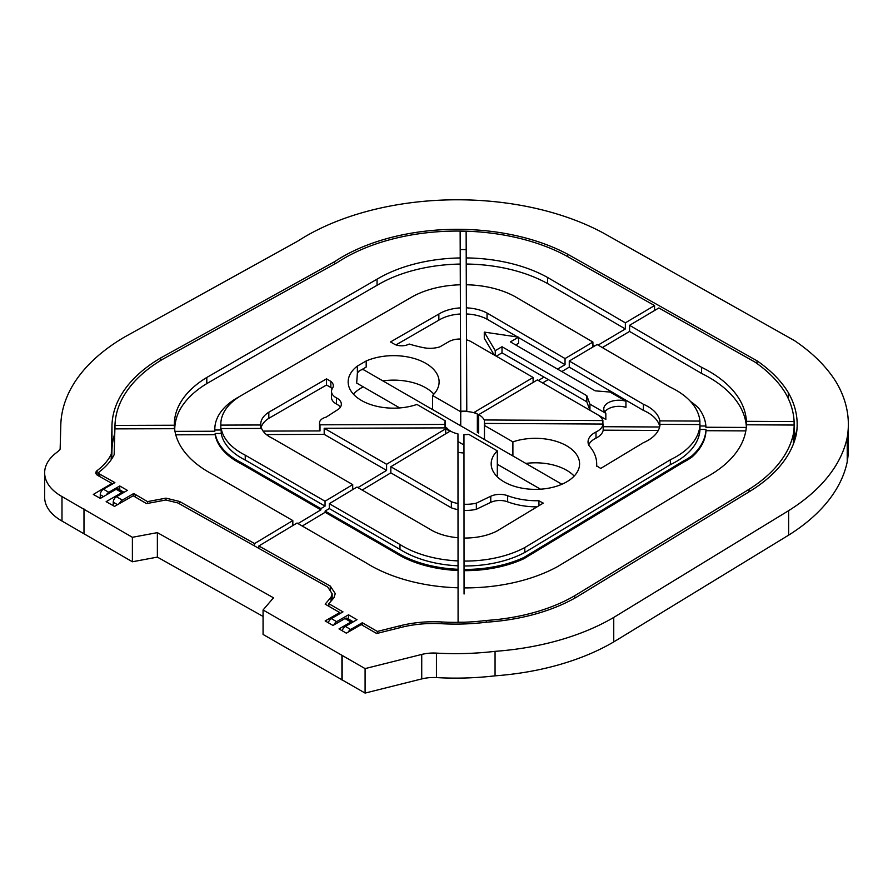 <?xml version="1.0" encoding="UTF-8"?>
<svg xmlns="http://www.w3.org/2000/svg" width="893" height="893" viewBox="0 0 893 893"><rect width="100%" height="100%" fill="white"/><g stroke="black" fill="none" stroke-linecap="round" stroke-linejoin="round"><path stroke-width="1.34" d="M377.359 633.338L377.359 631.451L362.29 622.745L362.29 625.2M362.29 622.745L350.625 629.476A4.498 2.601 120 0 0 348.259 632.077M328.334 622.756A4.498 2.601 -60 0 1 331.325 618.603L342.979 611.872L328.858 603.713L333.915 597.808L335.266 593.622L330.265 586.042L258.858 545.969L258.858 548.38M100.262 498.35L100.262 494.722A4.498 2.601 -60 0 1 103.443 489.208L114.884 482.611L99.815 474.183A3.282 1.898 180 0 1 98.822 472.821A3.282 1.898 180 0 1 99.503 471.671A86.532 49.963 0 0 0 114.17 454.626L114.974 425.414A167.851 96.913 180 0 1 162.783 359.198L336.761 262.888A159.557 92.113 180 0 1 466.135 231.198A159.557 92.113 180 0 1 565.66 255.51L654.558 305.551L654.558 310.507M135.245 496.999L135.29 494.387L133.738 493.494L133.738 496.117M133.738 493.494L122.296 500.102A4.498 2.601 120 0 0 119.55 503.518M114.092 483.068L114.092 482.153M114.036 483.102L114.036 482.187M486.25 622.231L486.25 620.456A143.516 82.859 180 0 1 464.081 622.22A143.516 82.859 180 0 1 441.7 621.975A83.942 48.468 0 0 0 400.198 625.736L377.359 631.451M574.779 598.143L574.779 595.698A147.624 85.226 180 0 1 486.25 620.456M749.037 491.842L749.037 489.319L574.779 595.698M793.375 444.067L793.375 433.965A172.784 99.748 180 0 1 749.037 489.319M746.414 425.626L746.414 421.329A127.889 73.829 0 0 0 701.507 367.269L629.576 325.309L658.855 307.962L754.808 361.978A174.046 100.485 180 0 1 785.494 393.177A172.137 99.38 180 0 1 794.111 421.574L794.111 425.046M794.167 441.901L794.167 425.046A172.137 99.38 180 0 1 793.375 433.965M122.296 500.102L116.436 496.709A4.498 2.601 120 0 0 113.255 502.223L113.255 505.672M106.423 494.889A4.498 2.601 -60 0 1 108.79 492.3L119.751 485.971L119.751 489.833M350.625 629.476L345.334 626.417L356.988 619.686L348.516 614.797L348.516 619.072M348.516 614.797L336.616 621.662L331.325 618.603M333.937 624.91A4.498 2.601 -60 0 1 336.616 621.662M345.334 626.417A4.498 2.601 120 0 0 342.276 630.815M464.081 623.961L464.081 622.22L458.087 622.22L457.953 433.886A20.014 11.553 0 0 1 446.734 427.892L324.192 428.26L386.591 464.282L445.685 428.807L445.685 433.797M258.858 545.969L297.068 523.03L366.431 563.07A134.497 77.646 0 0 0 458.053 587.806M119.751 485.971L127.386 490.38L116.436 496.709M595.196 390.844L510.394 341.885L518.576 337.163L484.274 332.107L495.247 350.636L502.011 346.73L586.813 395.688L589.938 404.149L605.834 413.336A15.103 8.718 180 0 1 603.768 408.938A15.103 8.718 180 0 1 625.948 401.236L610.042 392.049L595.196 390.844M604.728 411.997A15.103 8.718 0 0 1 625.948 407.353L625.948 401.236M597.696 414.754L605.834 419.453L605.834 413.336M586.813 395.688L586.813 401.805L589.927 410.267L589.938 404.149M538.345 380.485L544.038 377.114L502.011 352.847L502.011 346.73M544.038 377.114L548.28 379.558L542.587 382.93M586.813 401.805L548.28 379.558M502.011 352.847L496.251 356.173M495.247 355.593L495.247 350.636M494.197 354.99L484.274 338.224L484.274 332.107M515.696 344.944L518.576 343.292L518.576 337.163M484.486 438.999A20.014 11.553 0 0 0 484.341 438.63L484.341 419.967L602.887 420.581A20.662 11.933 0 0 0 597.227 414.475L537.363 379.916L478.67 414.665L478.67 433.027A20.014 11.553 0 0 0 477.353 432.368L477.353 414.006L474.306 412.287L533.121 377.46L533.121 382.427M659.838 426.084L659.838 420.882L699.889 421.083A81.408 47.005 180 0 0 670.018 387.049L597.127 344.519L569.265 361.018L569.265 367.135L561.797 371.566M629.576 325.309L629.576 331.426L602.328 347.556M598.109 345.089L625.357 328.959L625.357 322.842L654.558 305.551M557.556 369.11L565.046 364.679L565.046 358.562L592.907 342.052L592.907 346.953L594.582 346.026M477.353 428.841L478.67 428.06M254.561 545.969L254.561 543.558L292.826 520.574L292.826 525.575M357.914 487.623L386.591 470.399L386.591 464.282M298.028 523.577L320.888 509.847L320.888 508.63L325.052 506.13L325.052 501.23L352.713 484.62L352.713 489.621M458.02 537.742A48.11 27.772 180 0 1 428.953 528.634L356.954 487.065L329.294 503.685L329.294 508.575L325.13 511.075L325.13 512.303L302.269 526.022M445.685 428.807L450.005 431.207L390.833 466.726L390.833 472.855L362.156 490.067M460.308 284.789L460.141 231.198L466.135 231.198L466.224 264.038A120.533 69.587 180 0 1 547.576 283.583L547.576 277.466A120.533 69.587 0 0 0 466.224 257.921M625.357 322.842L547.576 277.466M746.414 421.329L794.111 421.574M547.576 283.583L625.357 328.959M629.576 331.426L701.507 373.386L701.507 367.269M484.341 420.268A20.014 11.553 0 0 0 478.67 414.665M533.121 377.46L471.18 341.706A15.84 9.142 0 0 0 466.526 339.842L466.782 411.148L460.777 411.16L460.52 339.027A15.84 9.142 0 0 0 448.777 341.706L439.881 346.841A19.925 11.497 180 0 1 423.516 347.667A102.059 58.927 180 0 1 409.161 344.028A10.816 6.251 180 0 1 394.84 344.43L390.52 341.941L438.854 314.035A34.146 19.713 180 0 1 460.408 307.884L460.33 284.789A74.063 42.764 180 0 0 410.244 297.961L235.785 398.68A76.865 44.382 0 0 0 214.822 429.153A76.865 44.382 0 0 0 214.833 430.013L220.828 430.002L220.828 425.101A70.871 40.922 180 0 1 220.817 424.253A70.871 40.922 180 0 1 240.094 396.202M220.828 425.101L260.756 424.979A30.965 17.871 180 0 1 260.723 424.253A30.965 17.871 180 0 1 268.826 412.198L326.537 378.878L330.845 381.367A12.647 7.3 180 0 1 333.312 385.698A12.647 7.3 180 0 1 332.486 388.288A15.192 8.774 0 0 0 331.504 391.391A15.192 8.774 0 0 0 336.505 397.898A14.656 8.461 180 0 1 341.338 404.183A14.656 8.461 180 0 1 338.637 409.083L326.168 417.131A10.939 6.318 0 0 0 319.515 422.947A10.939 6.318 0 0 0 320.007 424.811L445.049 424.432L445.049 427.892M357.379 366.052L366.186 360.973L366.186 367.09L361.297 369.914A7.49 4.331 120 0 0 359.287 371.075L357.379 372.18L357.379 366.052A45.476 26.254 0 0 0 348.158 381.903A45.476 26.254 0 0 0 371.187 404.741A45.476 26.254 0 0 0 416.942 404.451L445.283 420.815A20.014 11.553 0 0 0 444.904 423.059A20.014 11.553 0 0 0 445.049 424.432M477.353 414.006A20.014 11.553 0 0 0 460.732 411.762L432.558 395.487A45.476 26.254 0 0 0 439.11 381.903A45.476 26.254 0 0 0 413.883 358.394A45.476 26.254 0 0 0 366.186 360.973M466.224 264.038L466.325 284.767A74.063 42.764 180 0 1 514.948 296.576L592.907 342.052M699.978 425.983L705.894 426.017L705.894 427.245L746.28 427.446M701.507 373.386A127.889 73.829 180 0 1 746.358 426.541M594.582 345.959L592.907 344.988M705.894 426.017A87.414 50.466 0 0 0 698.817 408.358A73.706 42.551 0 0 0 690.557 401.515M466.325 284.767L466.403 313.956A34.146 19.713 180 0 1 487.053 319.181L517.661 337.029M518.576 337.565L565.046 364.679M466.403 313.956L466.526 339.842M466.403 307.839A34.146 19.713 180 0 1 487.053 313.052L565.046 358.562M487.053 313.052L487.053 319.181M330.265 590.909L330.265 586.042M254.561 543.558L179.582 501.475L165.975 498.149L147.501 501.598L135.245 494.421M179.582 503.898L179.582 501.475M460.23 257.943A120.533 69.587 0 0 0 377.047 279.185L206.796 377.471A117.34 67.745 0 0 0 174.347 424.253A117.34 67.745 0 0 0 174.358 425.235L114.974 425.414L114.996 428.874L174.593 428.707A117.34 67.745 0 0 0 213.405 474.719L292.826 520.574M352.713 484.62L272.265 438.173A30.965 17.871 180 0 1 261.593 428.439L221.207 428.562L221.207 433.462L215.18 433.473L215.18 434.701A76.865 44.382 0 0 0 241.155 463.813L320.888 509.847M215.18 434.701L175.776 434.813M324.192 428.26L324.192 434.378L386.591 470.399M390.833 472.855L451.367 507.804A27.024 15.605 0 0 0 457.997 509.646M390.833 466.726L451.367 501.676L451.367 507.804M241.155 463.813L241.155 462.585L320.888 508.63M324.192 434.378L266.382 434.545M221.207 433.462A70.871 40.922 0 0 0 245.24 460.051L325.052 506.13M215.18 433.473A76.865 44.382 0 0 0 241.155 462.585M325.052 501.23L245.24 455.162A70.871 40.922 180 0 1 221.207 428.562M245.24 460.051L245.24 455.162M263.089 431.096L320.007 430.928L320.007 424.811M260.756 424.979L260.756 428.45M174.995 431.364L214.833 431.241L214.833 430.013M174.358 425.235L174.358 428.707M464.059 594.024L463.958 434.601L464.059 594.024M457.964 452.249A20.014 11.553 0 0 0 463.958 452.952M460.23 264.06A120.533 69.587 180 0 0 377.047 285.302L206.796 383.599A117.34 67.745 180 0 0 179.069 411.327A120.611 69.632 0 0 0 174.738 429.823M214.822 429.153L214.822 430.37A76.865 44.382 0 0 0 214.833 431.241M220.817 424.253L220.817 429.153A70.871 40.922 0 0 0 220.828 430.002M268.826 412.198L268.826 418.315L326.537 385.006L326.537 378.878M260.912 428.439A30.965 17.871 180 0 1 268.826 418.315M319.515 422.947L319.515 429.064A10.939 6.318 0 0 0 320.007 430.928M794.167 425.046L746.448 424.789A127.889 73.829 0 0 1 702.233 479.329L557.489 566.653A134.497 77.646 0 0 1 464.059 587.907M745.822 430.906L705.972 430.705L705.972 429.477L699.978 429.444L699.978 424.555A81.408 47.005 180 0 1 670.342 459.761L524.794 547.565A88.027 50.823 180 0 1 464.036 561.072M464.036 570.66A94.022 54.283 0 0 0 523.923 558.694L683.234 462.317A73.706 42.551 0 0 0 691.852 457.127A87.414 50.466 0 0 0 705.972 430.705M325.13 512.303L395.644 553.001L395.644 551.785A94.022 54.283 0 0 0 458.042 569.288M395.644 553.001A94.022 54.283 0 0 0 458.042 570.515M464.036 569.433A94.022 54.283 0 0 0 523.923 557.466L683.234 461.089A73.706 42.551 0 0 0 691.852 455.899A87.414 50.466 0 0 0 705.972 429.477M464.036 565.972A88.027 50.823 0 0 0 524.794 552.466L670.342 464.661A81.408 47.005 0 0 0 699.978 429.444M458.042 560.916A88.027 50.823 180 0 1 399.975 544.496L329.294 503.685M329.294 508.575L399.975 549.385L399.975 544.496M399.975 549.385A88.027 50.823 0 0 0 458.042 565.816M331.504 391.391L331.504 397.519A15.192 8.774 0 0 0 336.505 404.027A14.656 8.461 180 0 1 340.345 407.241M326.537 385.006L330.845 387.495A12.647 7.3 180 0 1 332.185 388.801M464.003 510.349A27.024 15.605 0 0 0 476.349 509.289A1347.582 778.015 180 0 1 490.77 502.368A14.321 8.271 180 0 1 507.648 501.833A54.138 31.255 0 0 0 537.017 506.867M451.367 501.676A27.024 15.605 0 0 0 457.997 503.529M699.978 424.555L660.061 424.342A41.502 23.955 180 0 1 643.418 442.671L600.732 468.423L596.602 465.833A69.163 39.928 0 0 0 596.68 463.88A69.163 39.928 0 0 0 588.911 445.484A22.571 13.027 180 0 1 588.052 441.935A22.571 13.027 180 0 1 595.999 432.011A20.662 11.933 0 0 0 603.188 424.052L484.921 423.427A20.014 11.553 0 0 1 484.486 425.47L512.895 441.868A44.203 25.529 0 0 1 557.299 441.678A44.203 25.529 0 0 1 579.59 463.847A44.203 25.529 0 0 1 535.387 489.364A44.203 25.529 0 0 1 491.172 463.847A44.203 25.529 0 0 1 497.323 450.865L468.803 434.389A20.014 11.553 0 0 1 463.958 434.601M464.003 504.232A27.024 15.605 0 0 0 476.349 503.172A1347.582 778.015 180 0 1 490.77 496.251A14.321 8.271 180 0 1 507.648 495.715A54.138 31.255 0 0 0 538.736 500.739L543.257 503.105L496.921 531.056A48.11 27.772 180 0 1 464.025 538.033M466.135 231.198L466.715 411.148M460.208 249.56L466.135 249.56M460.498 339.027L460.408 307.884M484.341 419.967L484.341 438.329M658.286 430.459L603.188 430.169L603.188 424.052M699.889 421.083L699.889 424.555M603.188 426.709L659.637 426.999M602.887 420.581L602.887 424.041M438.854 314.035L438.854 320.152A34.146 19.713 180 0 1 460.408 314.001M691.852 457.127L691.852 455.899M670.342 464.661L670.342 459.761M588.688 444.993A22.571 13.027 180 0 1 595.999 438.128A20.662 11.933 0 0 0 603.188 430.169M569.265 367.135L643.406 410.4A41.502 23.955 180 0 1 659.748 426.541M396.001 344.899L438.854 320.152M569.265 361.018L643.406 404.272A41.502 23.955 180 0 1 659.838 420.882M683.234 462.317L683.234 461.089M523.923 558.694L523.923 557.466M325.13 511.075L395.644 551.785M524.794 552.466L524.794 547.565M377.047 285.302L377.047 279.185M206.796 383.599L206.796 377.471M538.937 505.706L538.937 500.616M538.736 500.739L538.736 505.829M362 369.501L363.819 369.881L561.92 484.263M399.729 407.922L356.664 383.064L357.379 373.073L359.075 370.952M330.845 387.495L330.845 381.367M476.349 503.172L476.349 509.289M643.406 404.272L643.406 410.4M432.558 409.563L432.558 395.487M353.405 394.148A45.476 26.254 180 0 1 363.239 386.859M382.863 380.876A45.476 26.254 180 0 1 433.875 394.148M525.81 463.411A44.203 25.529 180 0 1 574.177 476.081M496.597 476.081A44.203 25.529 180 0 1 497.323 475.344L497.323 450.865M328.858 606.269L328.858 603.713M165.975 500.035L165.975 498.149M147.501 503.418L147.501 501.598M484.486 439.546L484.486 425.47M512.895 455.955L512.895 441.868M460.732 425.838L460.732 411.762M445.283 427.892L445.283 420.815M788.329 398.669L788.329 392.63A175.128 101.11 180 0 1 797.17 424.354A175.128 101.11 180 0 1 796.355 434.154A175.776 101.489 180 0 1 751.225 490.503L576.934 596.904A150.616 86.956 180 0 1 486.741 622.164A146.519 84.589 180 0 1 441.41 623.705A80.95 46.737 0 0 0 401.392 627.332L376.679 633.505L361.23 624.587L346.361 633.17L339.005 628.918L350.971 622.008A4.498 2.601 -60 0 1 353.226 621.785A4.498 2.601 -60 0 1 353.293 621.829M794.167 430.192A175.128 101.11 180 0 1 795.842 436.364M757.007 363.529L757.007 360.794A177.048 102.215 180 0 1 788.329 392.63M567.725 256.671L567.725 254.248L757.007 360.794M334.585 264.094L334.585 261.694A162.548 93.843 180 0 1 567.725 254.248M160.673 360.459L160.673 357.959L334.585 261.694M111.178 459.772L111.971 425.392A170.853 98.643 180 0 1 160.673 357.959M111.725 458.957L111.971 449.871A170.853 98.643 180 0 1 114.75 433.663M111.926 484.307L111.926 483.426L97.717 475.422A6.284 3.628 180 0 1 95.83 472.821A6.284 3.628 180 0 1 97.114 470.611A83.54 48.233 0 0 0 111.178 454.381M332.163 599.85L332.163 593.789L327.698 587.014L177.897 502.949L165.841 500.002L146.53 503.607L133.157 495.771L114.516 506.387L106.133 501.665L121.872 492.579A4.498 2.601 -60 0 1 124.049 492.311L118.401 489.051A4.498 2.601 120 0 0 116.146 489.275L121.872 492.579M331.046 601.156L331.046 597.25L332.163 593.789M339.708 613.759L339.708 612.542L325.152 604.137L331.046 597.25M111.926 483.426L93.318 494.443L100.34 498.394L116.146 489.275M436.443 653.107A197.688 114.137 0 0 0 495.057 651.343A201.796 116.503 0 0 0 613.748 617.431L788.631 510.662A226.956 131.025 0 0 0 847.223 437.38A226.309 130.657 0 0 0 848.35 424.354A226.309 130.657 0 0 0 836.774 383.108A228.217 131.762 0 0 0 794.48 340.624L602.998 232.839A213.728 123.39 0 0 0 297.581 241.255L124.707 336.94A222.033 128.19 0 0 0 60.802 424.923L60.144 449.157A32.36 18.686 180 0 1 56.471 452.662A57.465 33.175 0 0 0 44.65 472.821A57.465 33.175 0 0 0 61.985 496.564L132.387 537.296L157.369 532.63L273.492 597.797L263.067 609.975L365.092 668.6L421.73 654.435A29.77 17.19 180 0 1 436.443 653.107L436.443 677.586A29.77 17.19 0 0 0 421.73 678.926L365.092 693.08L263.067 634.454L263.067 609.975M339.708 612.542L325.164 620.936L333 625.457L344.977 618.548L350.971 622.008M353.226 621.785L347.221 618.324A4.498 2.601 120 0 0 344.977 618.548M848.35 424.354L848.35 448.833A226.309 130.657 180 0 1 847.223 461.86A226.956 131.025 180 0 1 788.631 535.153L613.748 641.911A201.796 116.503 180 0 1 495.057 675.834A197.688 114.137 180 0 1 436.443 677.586M263.067 616.427L157.369 557.109L132.387 561.775L61.985 521.043A57.465 33.175 180 0 1 44.65 497.301L44.65 472.821M365.092 693.08L365.092 668.6M342.153 679.841L342.153 655.362M341.919 679.975L341.919 655.495M157.369 557.109L157.369 532.63M132.387 561.775L132.387 537.296M83.987 533.445L83.987 508.965M847.223 461.86L847.223 437.38M788.631 535.153L788.631 510.662M613.748 641.911L613.748 617.431M495.057 675.834L495.057 651.343M441.7 623.716L441.7 621.975M99.815 476.594L99.815 474.183M113.255 502.223L117.519 504.679M103.488 496.586L100.262 494.722M108.79 492.3L103.443 489.208M595.999 432.011L595.999 438.128M507.648 495.715L507.648 501.833M490.77 496.251L490.77 502.368M336.505 397.898L336.505 404.027M400.198 627.623L400.198 625.736M111.971 449.871L111.971 425.392M97.114 475.02L97.114 470.611M421.73 678.926L421.73 654.435M61.985 521.043L61.985 496.564M98.822 476.036L98.822 472.821M457.964 441.544L463.958 445.004M497.323 464.271L540.499 489.197M596.68 463.88L596.68 466.191"/></g></svg>
